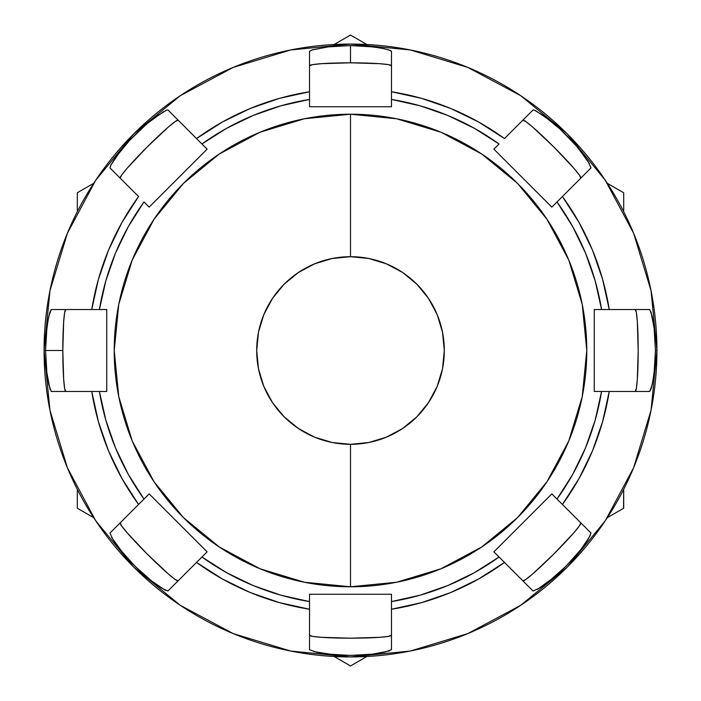 <?xml version="1.0" encoding="UTF-8"?>
<svg xmlns="http://www.w3.org/2000/svg" width="701" height="701" viewBox="0 0 701 701"><rect width="100%" height="100%" fill="white"/><g stroke="black" fill="none" stroke-linecap="round" stroke-linejoin="round"><path stroke-width="1.05" d="M350.5 586.781L350.5 444.311A93.811 93.811 0 0 0 444.311 350.5A93.811 93.811 0 0 0 350.5 256.689L350.5 114.219A236.281 236.281 0 0 1 586.781 350.5A236.281 236.281 0 0 1 350.5 586.781A236.281 236.281 0 0 1 114.219 350.5A236.281 236.281 0 0 1 350.5 114.219L350.5 256.689L368.805 258.494L386.4 263.83L402.619 272.505L416.832 284.168L428.495 298.381L437.17 314.6L442.506 332.195L444.311 350.5L442.506 368.805L437.17 386.4L428.495 402.619L416.832 416.832L402.619 428.495L386.4 437.17L368.805 442.506L350.5 444.311L332.195 442.506L314.6 437.17L298.381 428.495L284.168 416.832L272.505 402.619L263.83 386.4L258.494 368.805L256.689 350.5L258.494 332.195L263.83 314.6L272.505 298.381L284.168 284.168L298.381 272.505L314.6 263.83L332.195 258.494L350.5 256.689A93.811 93.811 0 0 0 256.689 350.5A93.811 93.811 0 0 0 350.5 444.311L350.5 586.781L396.6 582.242L440.92 568.791L481.771 546.955L517.575 517.575L546.955 481.771L568.791 440.92L582.242 396.6L586.781 350.5L582.242 304.4L568.791 260.08L546.955 219.229L517.575 183.425L481.771 154.045L440.92 132.209L396.6 118.758L350.5 114.219L304.4 118.758L260.08 132.209L219.229 154.045L183.425 183.425L154.045 219.229L132.209 260.08L118.758 304.4L114.219 350.5L118.758 396.6L132.209 440.92L154.045 481.771L183.425 517.575L219.229 546.955L260.08 568.791L304.4 582.242L350.5 586.781M109.952 533.093L138.57 504.475L121.948 478.494L108.48 450.743L98.377 421.608L91.77 391.482L106.736 391.482L106.736 309.518L91.77 309.518L99.428 309.518L105.825 280.873L115.472 253.149L128.257 226.721L143.994 201.941L149.155 207.11L207.11 149.155L196.525 138.57L201.941 143.994L226.721 128.257L253.149 115.472L280.873 105.825L309.518 99.428L309.518 106.736L391.482 106.736L391.482 91.77L391.482 99.428L420.127 105.825L447.851 115.472L474.279 128.257L499.059 143.994L493.89 149.155L551.845 207.11L562.43 196.525L557.006 201.941L572.743 226.721L585.528 253.149L595.175 280.873L601.572 309.518L594.264 309.518L594.264 391.482L609.23 391.482L601.572 391.482A254.393 254.393 0 0 1 557.006 499.059L551.845 493.89L493.89 551.845L504.475 562.43L499.059 557.006L474.279 572.743L447.851 585.528L420.127 595.175L391.482 601.572L391.482 594.264L309.518 594.264L309.518 609.23L309.518 601.572L280.873 595.175L253.149 585.528L226.721 572.743L201.941 557.006L207.11 551.845L149.155 493.89L138.57 504.475L143.994 499.059L128.257 474.279L115.472 447.851L105.825 420.127L99.428 391.482L106.736 391.482L106.736 309.518L99.428 309.518A254.393 254.393 0 0 1 143.994 201.941L149.155 207.11L207.11 149.155L201.941 143.994A254.393 254.393 0 0 1 309.518 99.428L309.518 106.736L391.482 106.736L391.482 99.428A254.393 254.393 0 0 1 499.059 143.994L493.89 149.155L551.845 207.11L557.006 201.941A254.393 254.393 0 0 1 601.572 309.518L594.264 309.518L594.264 391.482L601.572 391.482L595.175 420.127L585.528 447.851L572.743 474.279L557.006 499.059L551.845 493.89L493.89 551.845L499.059 557.006A254.393 254.393 0 0 1 391.482 601.572L391.482 594.264L309.518 594.264L309.518 601.572A254.393 254.393 0 0 1 201.941 557.006L207.11 551.845L149.155 493.89L143.994 499.059A254.393 254.393 0 0 1 99.428 391.482L51.287 391.482L48.79 384.577L46.914 373.274L45.574 350.5L44.067 350.5A306.433 306.433 0 0 0 350.5 656.933A306.433 306.433 0 0 0 656.933 350.5L655.426 350.5L654.086 373.274L652.219 384.551L649.713 391.482L609.23 391.482A261.955 261.955 0 0 1 562.43 504.475L591.048 533.093L587.937 539.744L581.278 549.049L566.136 566.093L549.076 581.26L539.77 587.92L533.093 591.048L504.475 562.43A261.955 261.955 0 0 1 391.482 609.23L391.482 649.713L384.577 652.21L373.291 654.077L350.535 655.426L327.744 654.086L316.449 652.219L309.518 649.713L309.518 609.23A261.955 261.955 0 0 1 196.525 562.43L167.907 591.048L161.256 587.937L151.951 581.278L134.907 566.136L119.74 549.076L113.08 539.77L109.952 533.093L138.57 504.475A261.955 261.955 0 0 1 91.77 391.482L51.287 391.482M62.818 350.5A40.982 2.935 -90 0 0 65.754 391.482L64.632 388.363L63.677 379.478L62.818 350.5L45.574 350.5L62.818 350.5L63.677 321.522L64.632 312.637L65.754 309.518A40.982 2.935 -90 0 0 62.818 350.5M50.034 389.265L46.836 372.564L45.574 350.5L46.196 334.815L47.808 321.531L49.745 312.646L51.287 309.518L91.77 309.518L98.377 279.392L108.48 250.257L121.948 222.506L138.57 196.525L109.952 167.907L111.065 164.604L115.972 156.954L129.334 140.664L146.395 124.252L156.945 115.989L166.847 110.031L167.907 109.952L196.525 138.57L222.506 121.948L250.257 108.48L279.392 98.377L309.518 91.77L309.518 51.287L312.646 49.745L327.726 46.914L350.5 45.574L350.5 62.818A40.982 2.935 -0 0 0 309.518 65.754L312.637 64.632L321.522 63.677L350.5 62.818L350.5 45.574L366.185 46.196L379.469 47.808L388.354 49.745L391.482 51.287L391.482 91.77L421.608 98.377L450.743 108.48L478.494 121.948L504.475 138.57L533.093 109.952L534.136 110.022L544.046 115.972L560.336 129.334L576.748 146.395L587.92 161.23L591.048 167.907L562.43 196.525L579.052 222.506L592.52 250.257L602.623 279.392L609.23 309.518L649.713 309.518L652.21 316.423L654.086 327.726L655.426 350.5L654.804 366.185L653.192 379.469L651.255 388.354L649.713 391.482L609.23 391.482L602.623 421.608L592.52 450.743L579.052 478.494L562.43 504.475L557.006 499.059L591.048 533.093M311.735 50.034L328.436 46.836L350.5 45.574L373.274 46.914L384.551 48.781L390.685 50.603L391.482 51.287L391.482 91.77A261.955 261.955 0 0 1 504.475 138.57L533.093 109.952M350.5 665.95L334.132 656.504L350.5 665.95L366.868 656.504L350.728 665.819M93.689 517.68L77.312 508.225L77.312 489.324L77.312 508.225L93.689 517.68M77.312 211.676L77.312 192.775L93.689 183.32L77.312 192.775L77.312 211.676M334.132 44.496L350.5 35.05L366.868 44.496L350.5 35.05L334.132 44.496M607.311 183.32L623.688 192.775L623.688 211.676L623.688 192.775L607.311 183.32M623.688 489.324L623.688 508.225L607.311 517.68L623.688 508.225L623.688 489.324L623.557 508.304M635.246 391.482L636.368 388.363L637.323 379.478L638.182 350.5L637.323 321.522L636.368 312.637L635.246 309.518A40.982 2.935 90 0 1 638.182 350.5A40.982 2.935 90 0 1 635.246 391.482M580.822 178.133L579.412 175.136L573.804 168.179L553.921 147.079L532.821 127.196L525.864 121.588L522.867 120.178A40.982 2.935 45 0 1 553.921 147.079A40.982 2.935 45 0 1 580.822 178.133M391.482 65.754L388.363 64.632L379.478 63.677L350.5 62.818A40.982 2.935 -0 0 1 391.482 65.754M178.133 120.178L175.136 121.588L168.179 127.196L147.079 147.079L127.196 168.179L121.588 175.136L120.178 178.133A40.982 2.935 -45 0 1 147.079 147.079A40.982 2.935 -45 0 1 178.133 120.178M120.178 522.867L121.588 525.864L127.196 532.821L147.079 553.921L168.179 573.804L175.136 579.412L178.133 580.822A40.982 2.935 -135 0 1 147.079 553.921A40.982 2.935 -135 0 1 120.178 522.867M309.518 635.246L312.637 636.368L321.522 637.323L350.5 638.182L379.478 637.323L388.363 636.368L391.482 635.246A40.982 2.935 180 0 1 350.5 638.182A40.982 2.935 180 0 1 309.518 635.246M522.867 580.822L525.864 579.412L532.821 573.804L553.921 553.921L573.804 532.821L579.412 525.864L580.822 522.867A40.982 2.935 135 0 1 553.921 553.921A40.982 2.935 135 0 1 522.867 580.822M572.743 474.279L585.528 447.851M650.966 311.735L654.164 328.436L655.426 350.5L656.933 350.5A306.433 306.433 0 0 0 350.5 44.067A306.433 306.433 0 0 0 44.067 350.5L45.574 350.5L46.914 327.726L48.781 316.449L51.287 309.518L91.77 309.518A261.955 261.955 0 0 1 138.57 196.525L109.952 167.907M601.572 309.518L609.23 309.518L601.572 309.518M585.528 253.149L572.743 226.721M535.555 110.627L549.628 120.178L559.354 128.432L569.168 138.001L577.931 147.806L589.383 163.613M474.279 128.257L447.851 115.472M309.518 99.428L309.518 91.77L309.518 99.428M253.149 115.472L226.721 128.257M110.627 165.445L120.178 151.372L128.432 141.646L138.001 131.832L147.806 123.069L163.613 111.617M128.257 226.721L115.472 253.149M115.472 447.851L128.257 474.279M165.445 590.373L151.372 580.822L141.646 572.568L131.832 562.999L123.069 553.194L111.617 537.387M309.518 649.713L309.518 609.23L279.392 602.623L250.257 592.52L222.506 579.052L196.525 562.43L201.941 557.006L167.907 591.048M226.721 572.743L253.149 585.528M389.265 650.966L372.564 654.164L359.85 655.207L346.136 655.382L333.01 654.646L313.733 651.562M533.093 591.048L504.475 562.43L478.494 579.052L450.743 592.52L421.608 602.623L391.482 609.23L391.482 601.572L391.482 649.713M447.851 585.528L474.279 572.743M590.373 535.555L580.822 549.628L572.568 559.354L562.999 569.168L553.194 577.931L537.387 589.383M591.048 167.907L562.43 196.525A261.955 261.955 0 0 1 609.23 309.518L649.713 309.518M167.907 109.952L196.525 138.57A261.955 261.955 0 0 1 309.518 91.77L309.518 51.287M44.067 350.5L49.955 410.287L67.392 467.769L95.713 520.747L133.821 567.179L180.253 605.287L233.231 633.608L290.713 651.045L350.5 656.933L410.287 651.045L467.769 633.608L520.747 605.287L567.179 567.179L605.287 520.747L633.608 467.769L651.045 410.287L656.933 350.5L651.045 290.713L633.608 233.231L605.287 180.253L567.179 133.821L520.747 95.713L467.769 67.392L410.287 49.955L350.5 44.067L290.713 49.955L233.231 67.392L180.253 95.713L133.821 133.821L95.713 180.253L67.392 233.231L49.955 290.713L44.067 350.5M623.688 192.775L623.688 211.676L623.688 192.775M77.312 508.225L77.312 489.324M623.688 503.923L623.688 499.831M77.312 204.026L77.312 192.775"/></g></svg>

